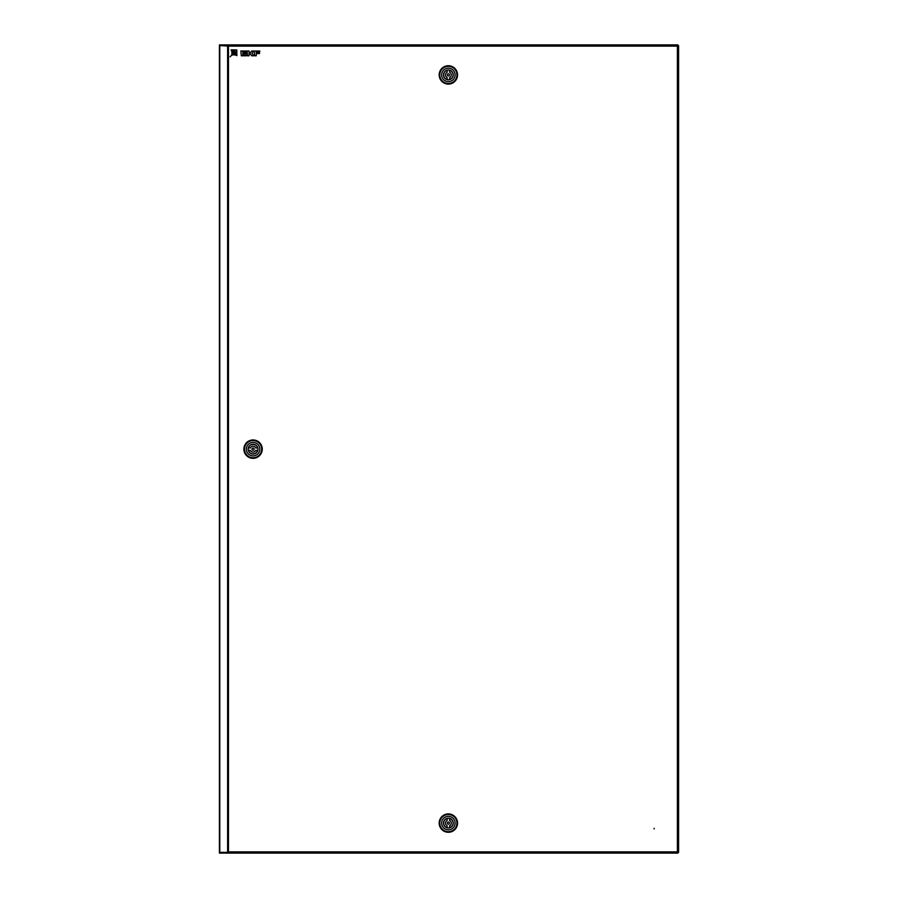<?xml version="1.0" encoding="UTF-8"?>
<svg xmlns="http://www.w3.org/2000/svg" width="898" height="898" viewBox="0 0 898 898"><rect width="100%" height="100%" fill="white"/><g stroke="black" fill="none" stroke-linecap="round" stroke-linejoin="round"><path stroke-width="1.35" d="M226.655 45.517L226.655 44.9L219.404 44.9L219.404 45.517L228.451 46.124L227.621 45.663L227.621 852.337L228.451 851.876L226.655 853.1L677.822 853.1L677.822 852.483A1.224 1.224 0 0 0 677.945 852.202M677.945 45.798A1.224 1.224 0 0 0 677.822 45.495L677.822 44.9L226.655 44.9L228.451 46.124L228.451 851.876L226.655 853.1L219.404 853.1L219.404 852.483L226.655 852.483M219.404 851.865L219.404 46.135M654.114 828.91L654.114 828.304L654.114 828.91M227.621 45.663L219.404 45.663L219.404 852.337L227.621 852.337M677.822 44.9L677.384 46.124L678.607 45.686L677.384 46.124L677.822 45.517M677.822 852.483L677.384 851.876L678.607 852.314L678.607 45.686M677.822 853.1L677.384 851.876L678.607 852.314M243.886 449.157A9.182 9.182 0 0 1 253.079 439.964A9.182 9.182 0 0 1 262.261 449.157A9.182 9.182 0 0 1 253.079 458.339A9.182 9.182 0 0 1 243.886 449.157M244.503 449.157A8.576 8.576 0 0 1 253.079 440.581A8.576 8.576 0 0 1 261.644 449.157A8.576 8.576 0 0 1 253.079 457.722A8.576 8.576 0 0 1 244.503 449.157M253.079 442.422A6.735 6.735 0 0 1 259.814 449.157A6.735 6.735 0 0 1 253.079 455.892A6.735 6.735 0 0 1 246.344 449.157A6.735 6.735 0 0 1 253.079 442.422M257.973 449.157A4.894 4.894 0 0 1 253.079 454.051A4.894 4.894 0 0 1 248.174 449.157A4.894 4.894 0 0 1 253.079 444.252A4.894 4.894 0 0 1 257.973 449.157M252.001 449.157A1.066 1.066 0 0 1 253.079 448.08A1.066 1.066 0 0 1 254.145 449.157A1.066 1.066 0 0 1 253.079 450.224A1.066 1.066 0 0 1 252.001 449.157M250.43 447.934A2.907 2.907 0 0 1 255.717 447.934L257.659 447.934A4.748 4.748 0 0 0 248.488 447.934L250.43 447.934M255.717 450.381A2.907 2.907 0 0 1 250.43 450.381L248.488 450.381A4.748 4.748 0 0 0 257.659 450.381L255.717 450.381M448.36 832.278A9.182 9.182 0 0 1 439.178 823.096A9.182 9.182 0 0 1 448.36 813.914A9.182 9.182 0 0 1 457.542 823.096A9.182 9.182 0 0 1 448.36 832.278M448.36 831.671A8.576 8.576 0 0 1 439.784 823.096A8.576 8.576 0 0 1 448.36 814.531A8.576 8.576 0 0 1 456.936 823.096A8.576 8.576 0 0 1 448.36 831.671M441.625 823.096A6.735 6.735 0 0 1 448.36 816.361A6.735 6.735 0 0 1 455.095 823.096A6.735 6.735 0 0 1 448.36 829.831A6.735 6.735 0 0 1 441.625 823.096M448.36 818.201A4.894 4.894 0 0 1 453.254 823.096A4.894 4.894 0 0 1 448.36 828.001A4.894 4.894 0 0 1 443.466 823.096A4.894 4.894 0 0 1 448.36 818.201M448.36 824.173A1.066 1.066 0 0 1 447.283 823.096A1.066 1.066 0 0 1 448.36 822.029A1.066 1.066 0 0 1 449.427 823.096A1.066 1.066 0 0 1 448.36 824.173M447.137 825.733A2.907 2.907 0 0 1 447.137 820.458L447.137 818.516A4.748 4.748 0 0 0 447.137 827.687L447.137 825.733M449.584 820.458A2.907 2.907 0 0 1 449.584 825.733L449.584 827.687A4.748 4.748 0 0 0 449.584 818.516L449.584 820.458M448.36 65.722A9.182 9.182 0 0 1 457.542 74.904A9.182 9.182 0 0 1 448.36 84.086A9.182 9.182 0 0 1 439.178 74.904A9.182 9.182 0 0 1 448.36 65.722M448.36 66.329A8.576 8.576 0 0 1 456.936 74.904A8.576 8.576 0 0 1 448.36 83.469A8.576 8.576 0 0 1 439.784 74.904A8.576 8.576 0 0 1 448.36 66.329M455.095 74.904A6.735 6.735 0 0 1 448.36 81.639A6.735 6.735 0 0 1 441.625 74.904A6.735 6.735 0 0 1 448.36 68.169A6.735 6.735 0 0 1 455.095 74.904M448.36 79.799A4.894 4.894 0 0 1 443.466 74.904A4.894 4.894 0 0 1 448.36 69.999A4.894 4.894 0 0 1 453.254 74.904A4.894 4.894 0 0 1 448.36 79.799M448.36 73.827A1.066 1.066 0 0 1 449.427 74.904A1.066 1.066 0 0 1 448.36 75.971A1.066 1.066 0 0 1 447.283 74.904A1.066 1.066 0 0 1 448.36 73.827M449.584 72.267A2.907 2.907 0 0 1 449.584 77.542L449.584 79.484A4.748 4.748 0 0 0 449.584 70.313L449.584 72.267M447.137 77.542A2.907 2.907 0 0 1 447.137 72.267L447.137 70.313A4.748 4.748 0 0 0 447.137 79.484L447.137 77.542M236.881 54.408A7.465 7.465 0 0 0 233.166 54.89A6.544 6.544 0 0 1 236.892 55.642L236.881 54.408M240.832 51.018L241.338 55.788L246.467 55.788L246.467 55.003L242.864 55.003L242.864 53.588L246.052 53.588L246.052 52.859L242.864 52.859L242.864 51.826L246.467 51.826L246.467 51.018L240.832 51.018M250.261 52.926L249.116 52.926L249.116 51.018L247.051 51.018L247.556 55.788L249.116 55.788L249.116 53.566L250.014 53.566L251.732 55.788L253.876 55.788L251.99 53.352L253.606 51.029L251.575 51.029L250.261 52.926M259.443 53.588L259.443 52.859L256.244 52.859L256.244 51.77L259.814 51.77L259.814 51.029L254.179 51.029L254.695 55.788L256.244 55.788L256.244 53.588L259.443 53.588M231.067 49.884A6.544 6.544 0 0 1 231.92 53.678A7.465 7.465 0 0 0 232.324 49.895L231.067 49.884M236.803 49.94L235.444 49.929A38.984 38.984 0 0 1 230.056 56.821A38.984 38.984 0 0 1 236.825 51.309L236.803 49.94M232.436 55.047A9.418 9.418 0 0 1 236.859 53.588L236.836 52.185A10.316 10.316 0 0 0 232.436 55.047M233.166 49.906A9.418 9.418 0 0 1 231.785 54.408A10.316 10.316 0 0 0 234.569 49.918L233.166 49.906M219.786 45.663L219.786 852.337M219.786 44.9L219.786 45.517M219.786 853.1L219.786 852.483M228.451 851.876L677.384 851.876L677.384 46.124L228.451 46.124"/></g></svg>
